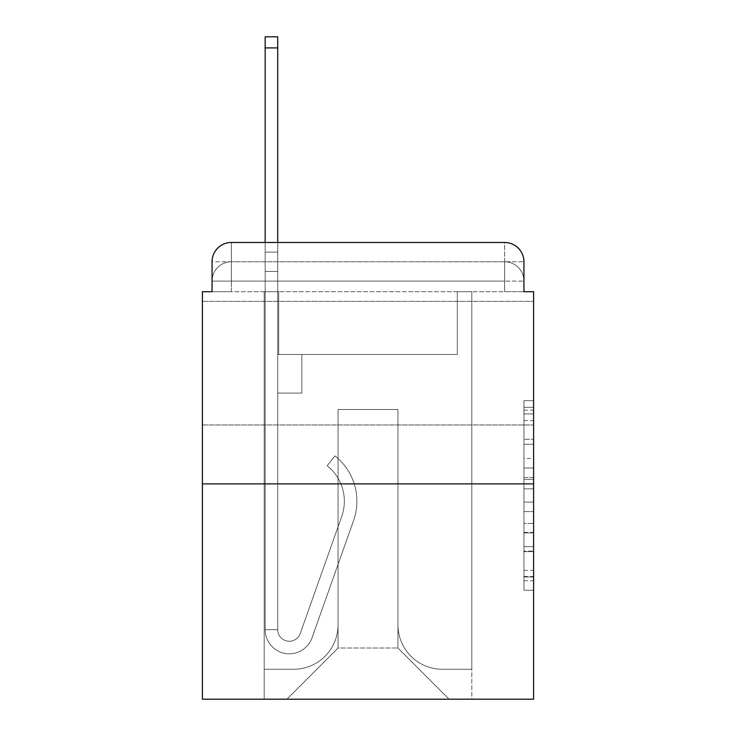 <?xml version="1.0" encoding="UTF-8"?>
<svg xmlns="http://www.w3.org/2000/svg" width="736" height="736" viewBox="0 0 736 736"><rect width="100%" height="100%" fill="white"/><g stroke="black" fill="none" stroke-linecap="round" stroke-linejoin="round"><path stroke-width="0.55" stroke-dasharray="3.68 2.76" d="M523.94 458.491L523.94 488.824L533.6 488.824L533.6 580.759L533.6 410.154L533.6 488.824L523.94 488.824L523.94 407.312L523.94 590.235L523.94 400.678L523.94 576.969L533.6 576.969L523.94 576.969L533.6 576.969L523.94 576.969L523.94 546.636L523.94 590.235L533.6 590.235L533.6 400.678L533.6 576.5L533.6 502.09L523.94 502.09L533.6 502.09L533.6 546.636L533.6 413.945L523.94 413.945L533.6 413.945L533.6 590.235L533.6 410.154L533.6 590.235L523.94 590.235L523.94 400.678L533.6 400.678L533.6 410.154L533.6 400.678L533.6 410.154L533.6 400.678L533.6 407.312L533.6 400.678L523.94 400.678L523.94 413.945L533.6 413.945L523.94 413.945L523.94 458.491L533.6 458.491M533.6 363.17L533.6 301.374L533.6 363.17M202.4 363.17L202.4 301.374L202.4 363.17M212.06 291.714L231.371 291.714L212.06 291.714L231.371 291.714L212.06 291.714L212.06 281.097L504.629 281.097L212.06 281.097L231.371 281.097L231.371 261.786L504.629 261.786L231.371 261.786L504.629 261.786L504.629 281.097L523.94 281.097L504.629 281.097L504.629 261.786L504.629 281.097L523.94 281.097L504.629 281.097L523.94 281.097L504.629 281.097L523.94 281.097L504.629 281.097L523.94 281.097L504.629 281.097L523.94 281.097L504.629 281.097L523.94 281.097L504.629 281.097L523.94 281.097L504.629 281.097L523.94 281.097L504.629 281.097L523.94 281.097L504.629 281.097L523.94 281.097L504.629 281.097L523.94 281.097L504.629 281.097L504.629 261.786L504.629 281.097L504.629 261.786L504.629 281.097L504.629 261.786L504.629 281.097L504.629 261.786L504.629 281.097L504.629 261.786L504.629 281.097L504.629 261.786L504.629 281.097L504.629 261.786L504.629 281.097L504.629 261.786L504.629 281.097L504.629 261.786L504.629 281.097L504.629 261.786L504.629 281.097L504.629 261.786L523.94 261.786L212.06 261.786A19.311 19.311 0 0 1 231.371 242.475L504.629 242.475L231.371 242.475A19.311 19.311 0 0 0 212.06 261.786L231.371 261.786A19.311 19.311 0 0 0 212.06 281.097L231.371 281.097L231.371 261.786A19.311 19.311 0 0 0 212.06 281.097L231.371 281.097L212.06 281.097L231.371 281.097L212.06 281.097L231.371 281.097L212.06 281.097L231.371 281.097L212.06 281.097L231.371 281.097L212.06 281.097L231.371 281.097L212.06 281.097L231.371 281.097L212.06 281.097L231.371 281.097L212.06 281.097L231.371 281.097L212.06 281.097L212.06 291.714L212.06 281.097L212.06 291.714L212.06 281.097L212.06 291.714L212.06 281.097L212.06 291.714L212.06 281.097L212.06 291.714L212.06 281.097L212.06 291.714L202.4 291.714L202.4 699.2L533.6 699.2L533.6 291.714L523.94 291.714L523.94 261.786A19.311 19.311 0 0 0 504.629 242.475A19.311 19.311 0 0 1 523.94 261.786L523.94 291.714L212.06 291.714L212.06 261.786L212.06 291.714L523.94 291.714L504.629 291.714L523.94 291.714L504.629 291.714L523.94 291.714L504.629 291.714L523.94 291.714L504.629 291.714L523.94 291.714L504.629 291.714L523.94 291.714L504.629 291.714L523.94 291.714L504.629 291.714L523.94 291.714L504.629 291.714L523.94 291.714L504.629 291.714L523.94 291.714L504.629 291.714L523.94 291.714L504.629 291.714L523.94 291.714L504.629 291.714L504.629 261.786L504.629 291.714L504.629 281.097L504.629 291.714L504.629 281.097L504.629 291.714L504.629 281.097L504.629 291.714L504.629 281.097L504.629 291.714L504.629 281.097L504.629 291.714L504.629 281.097L504.629 291.714L504.629 281.097L504.629 291.714L504.629 281.097L504.629 291.714L504.629 281.097L504.629 291.714L504.629 281.097L504.629 291.714L504.629 281.097L504.629 291.714L504.629 281.097L504.629 291.714L523.94 291.714L523.94 281.097A19.311 19.311 0 0 0 504.629 261.786L504.629 242.475A19.311 19.311 0 0 1 523.94 261.786A19.311 19.311 0 0 0 504.629 242.475L504.629 261.786A19.311 19.311 0 0 1 523.94 281.097A19.311 19.311 0 0 0 504.629 261.786A19.311 19.311 0 0 1 523.94 281.097A19.311 19.311 0 0 0 504.629 261.786A19.311 19.311 0 0 1 523.94 281.097A19.311 19.311 0 0 0 504.629 261.786A19.311 19.311 0 0 1 523.94 281.097A19.311 19.311 0 0 0 504.629 261.786A19.311 19.311 0 0 1 523.94 281.097A19.311 19.311 0 0 0 504.629 261.786A19.311 19.311 0 0 1 523.94 281.097L523.94 291.714M533.6 477.452L533.6 467.976L533.6 477.452L523.94 477.452L523.94 439.3L523.94 551.614L523.94 523.416L533.6 523.416L523.94 523.416L523.94 590.235L533.6 590.235L523.94 590.235L533.6 590.235L523.94 590.235L523.94 400.678L533.6 400.678L523.94 400.678L533.6 400.678L523.94 400.678L523.94 477.452L533.6 477.452M202.4 483.874L533.6 483.874M265.162 242.475L277.72 242.475L277.72 252.126L277.72 36.8L277.72 354.485L301.852 354.485L277.72 354.485L301.852 354.485L277.72 354.485L277.72 629.676A11.583 11.583 0 0 0 300.224 633.549A11.583 11.583 0 0 1 277.72 629.676A11.583 11.583 0 0 0 300.224 633.549L341.734 516.414A45.384 45.384 0 0 0 327.17 465.704A45.384 45.384 0 0 1 341.734 516.414A45.384 45.384 0 0 0 327.17 465.704L334.972 455.869A57.932 57.932 0 0 1 353.565 520.6L312.055 637.744A24.141 24.141 0 0 1 265.162 629.676L265.162 252.126L277.72 252.126L277.72 36.8L277.72 354.485L277.72 36.8L277.72 354.485L301.852 354.485L301.852 393.107L301.852 354.485L301.852 393.107L277.72 393.107L277.72 629.676L265.162 629.676L265.162 252.126L277.72 252.126L277.72 36.8L277.72 354.485L301.852 354.485L277.72 354.485L277.72 393.107L277.72 36.8L277.72 354.485L301.852 354.485L277.72 354.485L301.852 354.485L301.852 393.107L277.72 393.107L277.72 629.676L265.162 629.676L265.162 36.8L265.162 271.437L265.162 252.126L277.72 252.126L277.72 36.8L277.72 629.676A11.583 11.583 0 0 0 300.224 633.549L341.734 516.414A45.384 45.384 0 0 0 327.17 465.704L334.972 455.869A57.932 57.932 0 0 1 353.565 520.6L312.055 637.744A24.141 24.141 0 0 1 265.162 629.676L265.162 252.126L277.72 252.126L277.72 36.8L277.72 354.485L277.72 36.8L265.162 36.8L265.162 252.126L277.72 252.126L277.72 354.485L301.852 354.485L301.852 393.107L277.72 393.107L277.72 354.485L301.852 354.485L277.72 354.485L277.72 629.676A11.583 11.583 0 0 0 300.224 633.549A11.583 11.583 0 0 1 277.72 629.676L265.162 629.676L265.162 252.126L277.72 252.126L265.162 252.126L265.162 36.8L265.162 271.437L265.162 252.126L277.72 252.126L265.162 252.126L277.72 252.126L265.162 252.126L265.162 36.8L265.162 271.437L265.162 252.126L277.72 252.126L265.162 252.126L277.72 252.126L265.162 252.126L265.162 36.8L265.162 271.437L265.162 252.126L277.72 252.126L265.162 252.126L277.72 252.126L265.162 252.126L265.162 36.8L265.162 271.437L265.162 252.126L277.72 252.126L265.162 252.126L277.72 252.126L265.162 252.126L265.162 36.8L265.162 271.437L265.162 252.126L277.72 252.126L265.162 252.126L277.72 252.126L265.162 252.126L265.162 36.8L265.162 271.437L265.162 252.126L277.72 252.126L265.162 252.126L277.72 252.126L265.162 252.126L265.162 36.8L265.162 271.437L265.162 252.126L277.72 252.126L265.162 252.126L277.72 252.126L277.72 354.485L277.72 252.126L265.162 252.126L265.162 36.8L265.162 271.437L277.72 271.437L277.72 354.485L301.852 354.485L277.72 354.485L301.852 354.485L301.852 393.107L277.72 393.107L277.72 629.676L265.162 629.676L265.162 271.437L277.72 271.437L277.72 252.126L265.162 252.126L277.72 252.126L265.162 252.126L265.162 36.8L265.162 271.437L277.72 271.437L277.72 393.107L277.72 252.126L265.162 252.126L277.72 252.126L265.162 252.126L277.72 252.126L265.162 252.126L265.162 36.8L265.162 271.437L277.72 271.437L277.72 354.485L301.852 354.485L301.852 393.107L301.852 354.485L277.72 354.485L301.852 354.485L277.72 354.485L277.72 629.676A11.583 11.583 0 0 0 300.224 633.549L341.734 516.414A45.384 45.384 0 0 0 327.17 465.704A45.384 45.384 0 0 1 341.734 516.414A45.384 45.384 0 0 0 327.17 465.704L334.972 455.869A57.932 57.932 0 0 1 353.565 520.6L312.055 637.744A24.141 24.141 0 0 1 265.162 629.676L265.162 271.437L277.72 271.437L277.72 252.126L265.162 252.126L277.72 252.126L265.162 252.126L265.162 47.904L265.162 271.437L277.72 271.437L277.72 354.485L277.72 271.437L277.72 354.485L301.852 354.485L301.852 393.107L301.852 354.485L301.852 393.107L277.72 393.107L277.72 629.676A11.583 11.583 0 0 0 300.224 633.549L341.734 516.414A45.384 45.384 0 0 0 327.17 465.704L334.972 455.869A57.932 57.932 0 0 1 353.565 520.6L312.055 637.744A24.141 24.141 0 0 1 265.162 629.676L265.162 271.437L277.72 271.437L277.72 354.485L301.852 354.485L277.72 354.485L277.72 393.107L277.72 354.485L301.852 354.485L277.72 354.485L301.852 354.485L301.852 393.107L277.72 393.107L277.72 629.676L265.162 629.676L265.162 271.437L277.72 271.437L277.72 629.676L265.162 629.676L265.162 271.437L277.72 271.437L277.72 354.485L301.852 354.485L301.852 393.107L277.72 393.107L277.72 354.485L301.852 354.485L277.72 354.485L277.72 629.676A11.583 11.583 0 0 0 300.224 633.549A11.583 11.583 0 0 1 277.72 629.676A11.583 11.583 0 0 0 300.224 633.549L341.734 516.414A45.384 45.384 0 0 0 327.17 465.704A45.384 45.384 0 0 1 341.734 516.414A45.384 45.384 0 0 0 327.17 465.704L334.972 455.869A57.932 57.932 0 0 1 353.565 520.6L312.055 637.744A24.141 24.141 0 0 1 265.162 629.676L265.162 271.437L277.72 271.437L277.72 354.485L301.852 354.485L277.72 354.485L301.852 354.485L301.852 393.107L277.72 393.107L277.72 629.676L265.162 629.676L265.162 271.437L277.72 271.437L277.72 393.107L277.72 354.485L301.852 354.485L301.852 393.107L301.852 354.485L277.72 354.485L301.852 354.485L277.72 354.485L277.72 629.676L265.162 629.676L265.162 271.437L277.72 271.437L277.72 354.485L301.852 354.485L301.852 393.107L301.852 354.485L301.852 393.107L277.72 393.107L277.72 629.676A11.583 11.583 0 0 0 300.224 633.549L341.734 516.414A45.384 45.384 0 0 0 327.17 465.704L334.972 455.869A57.932 57.932 0 0 1 353.565 520.6L312.055 637.744A24.141 24.141 0 0 1 265.162 629.676L265.162 271.437L277.72 271.437L265.162 271.437L277.72 271.437L265.162 271.437L277.72 271.437L265.162 271.437L277.72 271.437L265.162 271.437L277.72 271.437L265.162 271.437L277.72 271.437L265.162 271.437L277.72 271.437L265.162 271.437L265.162 629.676L265.162 252.126L277.72 252.126L265.162 252.126L277.72 252.126L265.162 252.126L265.162 242.475M397.937 624.846A44.418 44.418 0 0 0 442.354 669.263A44.418 44.418 0 0 1 397.937 624.846L397.937 409.52L397.937 624.846A44.418 44.418 0 0 0 442.354 669.263L471.804 669.263L442.354 669.263A44.418 44.418 0 0 1 397.937 624.846L397.937 409.52L338.063 409.52L397.937 409.52L397.937 624.846A44.418 44.418 0 0 0 442.354 669.263L471.804 669.263L442.354 669.263A44.418 44.418 0 0 1 397.937 624.846L397.937 409.52L338.063 409.52L338.063 624.846L338.063 409.52L397.937 409.52L397.937 624.846A44.418 44.418 0 0 0 442.354 669.263L471.804 669.263L442.354 669.263A44.418 44.418 0 0 1 397.937 624.846L397.937 409.52L338.063 409.52L338.063 624.846A44.418 44.418 0 0 1 293.646 669.263A44.418 44.418 0 0 0 338.063 624.846L338.063 409.52L397.937 409.52L397.937 624.846A44.418 44.418 0 0 0 442.354 669.263L471.804 669.263L442.354 669.263A44.418 44.418 0 0 1 397.937 624.846L397.937 409.52L338.063 409.52L338.063 624.846A44.418 44.418 0 0 1 293.646 669.263L264.196 669.263L293.646 669.263A44.418 44.418 0 0 0 338.063 624.846L338.063 409.52L397.937 409.52L397.937 624.846A44.418 44.418 0 0 0 442.354 669.263L471.804 669.263L442.354 669.263A44.418 44.418 0 0 1 397.937 624.846L397.937 409.52L338.063 409.52L338.063 624.846A44.418 44.418 0 0 1 293.646 669.263L264.196 669.263L293.646 669.263A44.418 44.418 0 0 0 338.063 624.846L338.063 409.52L397.937 409.52L397.937 624.846A44.418 44.418 0 0 0 442.354 669.263L471.804 669.263L442.354 669.263A44.418 44.418 0 0 1 397.937 624.846L397.937 409.52L338.063 409.52L338.063 624.846A44.418 44.418 0 0 1 293.646 669.263L264.196 669.263L293.646 669.263A44.418 44.418 0 0 0 338.063 624.846L338.063 409.52L397.937 409.52L397.937 624.846A44.418 44.418 0 0 0 442.354 669.263L471.804 669.263L442.354 669.263A44.418 44.418 0 0 1 397.937 624.846L397.937 409.52L338.063 409.52L338.063 624.846A44.418 44.418 0 0 1 293.646 669.263L264.196 669.263L293.646 669.263A44.418 44.418 0 0 0 338.063 624.846L338.063 409.52L397.937 409.52L397.937 624.846A44.418 44.418 0 0 0 442.354 669.263L471.804 669.263L442.354 669.263A44.418 44.418 0 0 1 397.937 624.846L397.937 409.52L338.063 409.52L338.063 624.846A44.418 44.418 0 0 1 293.646 669.263L264.196 669.263L293.646 669.263A44.418 44.418 0 0 0 338.063 624.846L338.063 409.52L397.937 409.52L397.937 624.846A44.418 44.418 0 0 0 442.354 669.263L471.804 669.263L442.354 669.263A44.418 44.418 0 0 1 397.937 624.846L397.937 409.52L338.063 409.52L338.063 624.846A44.418 44.418 0 0 1 293.646 669.263L264.196 669.263L293.646 669.263A44.418 44.418 0 0 0 338.063 624.846L338.063 409.52L397.937 409.52L397.937 624.846A44.418 44.418 0 0 0 442.354 669.263L471.804 669.263L442.354 669.263A44.418 44.418 0 0 1 397.937 624.846L397.937 409.52L338.063 409.52L338.063 624.846A44.418 44.418 0 0 1 293.646 669.263L264.196 669.263L293.646 669.263A44.418 44.418 0 0 0 338.063 624.846L338.063 409.52L397.937 409.52L397.937 624.846A44.418 44.418 0 0 0 442.354 669.263L471.804 669.263L442.354 669.263A44.418 44.418 0 0 1 397.937 624.846L397.937 409.52L338.063 409.52L338.063 624.846A44.418 44.418 0 0 1 293.646 669.263L264.196 669.263L293.646 669.263A44.418 44.418 0 0 0 338.063 624.846L338.063 409.52L397.937 409.52L397.937 624.846M264.196 291.714L264.196 669.263L293.646 669.263A44.418 44.418 0 0 0 338.063 624.846A44.418 44.418 0 0 1 293.646 669.263L264.196 669.263L264.196 291.714L278.686 291.714L278.686 354.485L457.314 354.485L278.686 354.485L457.314 354.485L278.686 354.485L457.314 354.485L278.686 354.485L457.314 354.485L278.686 354.485L457.314 354.485L278.686 354.485L457.314 354.485L278.686 354.485L457.314 354.485L278.686 354.485L457.314 354.485L278.686 354.485L457.314 354.485L278.686 354.485L457.314 354.485L278.686 354.485L457.314 354.485L278.686 354.485L457.314 354.485L278.686 354.485L457.314 354.485L278.686 354.485L278.686 291.714L264.196 291.714L264.196 669.263L264.196 291.714L278.686 291.714L278.686 354.485L278.686 291.714L264.196 291.714L264.196 669.263L264.196 291.714L278.686 291.714L278.686 354.485L278.686 291.714L264.196 291.714L264.196 669.263L264.196 291.714L278.686 291.714L278.686 354.485L278.686 291.714L264.196 291.714L264.196 669.263L264.196 291.714L278.686 291.714L278.686 354.485L278.686 291.714L264.196 291.714L264.196 669.263L264.196 291.714L278.686 291.714L278.686 354.485L278.686 291.714L264.196 291.714L264.196 669.263L264.196 291.714L278.686 291.714L278.686 354.485L278.686 291.714L264.196 291.714L264.196 669.263L264.196 291.714L278.686 291.714L278.686 354.485L278.686 291.714L264.196 291.714L264.196 669.263L264.196 291.714L278.686 291.714L278.686 354.485L278.686 291.714L264.196 291.714L264.196 669.263L264.196 291.714L278.686 291.714L278.686 354.485L278.686 291.714L264.196 291.714L264.196 669.263L264.196 291.714L278.686 291.714L278.686 354.485L278.686 291.714L264.196 291.714L264.196 669.263L293.646 669.263A44.418 44.418 0 0 0 338.063 624.846L338.063 409.52L338.063 624.846A44.418 44.418 0 0 1 293.646 669.263A44.418 44.418 0 0 0 338.063 624.846L338.063 409.52L397.937 409.52L338.063 409.52L338.063 624.846A44.418 44.418 0 0 1 293.646 669.263L264.196 669.263L264.196 291.714L278.686 291.714L278.686 354.485L278.686 291.714L264.196 291.714L264.196 699.2L286.893 699.2L264.196 699.2L264.196 291.714L278.686 291.714L278.686 354.485L278.686 291.714L264.196 291.714M457.314 291.714L457.314 354.485L457.314 291.714L471.804 291.714L471.804 669.263L442.354 669.263L471.804 669.263L471.804 291.714L457.314 291.714L457.314 354.485L457.314 291.714L471.804 291.714L471.804 669.263L471.804 291.714L457.314 291.714L457.314 354.485L457.314 291.714L471.804 291.714L471.804 669.263L471.804 291.714L457.314 291.714L457.314 354.485L457.314 291.714L471.804 291.714L471.804 669.263L471.804 291.714L457.314 291.714L457.314 354.485L457.314 291.714L471.804 291.714L471.804 669.263L471.804 291.714L457.314 291.714L457.314 354.485L457.314 291.714L471.804 291.714L471.804 669.263L471.804 291.714L457.314 291.714L457.314 354.485L457.314 291.714L471.804 291.714L471.804 669.263L471.804 291.714L457.314 291.714L457.314 354.485L457.314 291.714L471.804 291.714L471.804 669.263L471.804 291.714L457.314 291.714L457.314 354.485L457.314 291.714L471.804 291.714L471.804 669.263L471.804 291.714L457.314 291.714L457.314 354.485L457.314 291.714L471.804 291.714L471.804 669.263L471.804 291.714L457.314 291.714L457.314 354.485L457.314 291.714L471.804 291.714L471.804 669.263L471.804 291.714L457.314 291.714L457.314 354.485L457.314 291.714L471.804 291.714L471.804 669.263L471.804 291.714L457.314 291.714L457.314 354.485L457.314 291.714L471.804 291.714L471.804 699.2L286.893 699.2L471.804 699.2L471.804 291.714L457.314 291.714M397.937 409.52L397.937 648.02L397.937 409.52L338.063 409.52L338.063 648.02L397.937 648.02L338.063 648.02L338.063 409.52L338.063 648.02L286.893 699.2L338.063 648.02L286.893 699.2L338.063 648.02L338.063 409.52L397.937 409.52L397.937 648.02L449.107 699.2L397.937 648.02L449.107 699.2L397.937 648.02L397.937 409.52L338.063 409.52L397.937 409.52M231.371 242.475A19.311 19.311 0 0 0 212.06 261.786A19.311 19.311 0 0 1 231.371 242.475L231.371 261.786A19.311 19.311 0 0 0 212.06 281.097L231.371 281.097L212.06 281.097A19.311 19.311 0 0 1 231.371 261.786A19.311 19.311 0 0 0 212.06 281.097A19.311 19.311 0 0 1 231.371 261.786A19.311 19.311 0 0 0 212.06 281.097A19.311 19.311 0 0 1 231.371 261.786A19.311 19.311 0 0 0 212.06 281.097A19.311 19.311 0 0 1 231.371 261.786A19.311 19.311 0 0 0 212.06 281.097A19.311 19.311 0 0 1 231.371 261.786L231.371 242.475M523.94 488.824L533.6 488.824L523.94 488.824M523.94 407.312L523.94 400.678L523.94 407.312L533.6 407.312L523.94 407.312M523.94 551.144L523.94 511.575L523.94 551.144L533.6 551.144L523.94 551.144M523.94 511.575L523.94 502.09L533.6 502.09L523.94 502.09L523.94 511.575L533.6 511.575L523.94 511.575M523.94 439.3L523.94 413.945L523.94 439.3L533.6 439.3L523.94 439.3M523.94 400.678L533.6 400.678L523.94 400.678L523.94 410.154L523.94 400.678L533.6 400.678M523.94 590.235L533.6 590.235L523.94 590.235L523.94 580.759L523.94 590.235M300.224 633.549A11.583 11.583 0 0 1 277.72 629.676A11.583 11.583 0 0 0 300.224 633.549L341.734 516.414A45.384 45.384 0 0 0 327.17 465.704A45.384 45.384 0 0 1 341.734 516.414A45.384 45.384 0 0 0 327.17 465.704L334.972 455.869A57.932 57.932 0 0 1 353.565 520.6L312.055 637.744A24.141 24.141 0 0 1 265.162 629.676A24.141 24.141 0 0 0 312.055 637.744A24.141 24.141 0 0 1 265.162 629.676A24.141 24.141 0 0 0 312.055 637.744A24.141 24.141 0 0 1 265.162 629.676A24.141 24.141 0 0 0 312.055 637.744A24.141 24.141 0 0 1 265.162 629.676A24.141 24.141 0 0 0 312.055 637.744A24.141 24.141 0 0 1 265.162 629.676A24.141 24.141 0 0 0 312.055 637.744A24.141 24.141 0 0 1 265.162 629.676A24.141 24.141 0 0 0 312.055 637.744A24.141 24.141 0 0 1 265.162 629.676A24.141 24.141 0 0 0 312.055 637.744A24.141 24.141 0 0 1 265.162 629.676L277.72 629.676L265.162 629.676A24.141 24.141 0 0 0 312.055 637.744A24.141 24.141 0 0 1 265.162 629.676A24.141 24.141 0 0 0 312.055 637.744A24.141 24.141 0 0 1 265.162 629.676L277.72 629.676A11.583 11.583 0 0 0 300.224 633.549L341.734 516.414A45.384 45.384 0 0 0 327.17 465.704L334.972 455.869A57.932 57.932 0 0 1 353.565 520.6L312.055 637.744A24.141 24.141 0 0 1 265.162 629.676L277.72 629.676A11.583 11.583 0 0 0 300.224 633.549A11.583 11.583 0 0 1 277.72 629.676A11.583 11.583 0 0 0 300.224 633.549L341.734 516.414A45.384 45.384 0 0 0 327.17 465.704A45.384 45.384 0 0 1 341.734 516.414A45.384 45.384 0 0 0 327.17 465.704L334.972 455.869A57.932 57.932 0 0 1 353.565 520.6L312.055 637.744A24.141 24.141 0 0 1 265.162 629.676A24.141 24.141 0 0 0 312.055 637.744A24.141 24.141 0 0 1 265.162 629.676L277.72 629.676A11.583 11.583 0 0 0 300.224 633.549L341.734 516.414A45.384 45.384 0 0 0 327.17 465.704L334.972 455.869A57.932 57.932 0 0 1 353.565 520.6L312.055 637.744A24.141 24.141 0 0 1 265.162 629.676L277.72 629.676A11.583 11.583 0 0 0 300.224 633.549A11.583 11.583 0 0 1 277.72 629.676A11.583 11.583 0 0 0 300.224 633.549L341.734 516.414A45.384 45.384 0 0 0 327.17 465.704A45.384 45.384 0 0 1 341.734 516.414A45.384 45.384 0 0 0 327.17 465.704L334.972 455.869A57.932 57.932 0 0 1 353.565 520.6L312.055 637.744A24.141 24.141 0 0 1 265.162 629.676A24.141 24.141 0 0 0 312.055 637.744A24.141 24.141 0 0 1 265.162 629.676L277.72 629.676L265.162 629.676A24.141 24.141 0 0 0 312.055 637.744A24.141 24.141 0 0 1 265.162 629.676A24.141 24.141 0 0 0 312.055 637.744A24.141 24.141 0 0 1 265.162 629.676L277.72 629.676A11.583 11.583 0 0 0 300.224 633.549L341.734 516.414A45.384 45.384 0 0 0 327.17 465.704L334.972 455.869A57.932 57.932 0 0 1 353.565 520.6L312.055 637.744A24.141 24.141 0 0 1 265.162 629.676L277.72 629.676A11.583 11.583 0 0 0 300.224 633.549A11.583 11.583 0 0 1 277.72 629.676A11.583 11.583 0 0 0 300.224 633.549L341.734 516.414A45.384 45.384 0 0 0 327.17 465.704A45.384 45.384 0 0 1 341.734 516.414A45.384 45.384 0 0 0 327.17 465.704L334.972 455.869A57.932 57.932 0 0 1 353.565 520.6L312.055 637.744A24.141 24.141 0 0 1 265.162 629.676A24.141 24.141 0 0 0 312.055 637.744A24.141 24.141 0 0 1 265.162 629.676L277.72 629.676A11.583 11.583 0 0 0 300.224 633.549L341.734 516.414A45.384 45.384 0 0 0 327.17 465.704L334.972 455.869A57.932 57.932 0 0 1 353.565 520.6L312.055 637.744A24.141 24.141 0 0 1 265.162 629.676L277.72 629.676A11.583 11.583 0 0 0 300.224 633.549A11.583 11.583 0 0 1 277.72 629.676A11.583 11.583 0 0 0 300.224 633.549L341.734 516.414A45.384 45.384 0 0 0 327.17 465.704A45.384 45.384 0 0 1 341.734 516.414A45.384 45.384 0 0 0 327.17 465.704L334.972 455.869A57.932 57.932 0 0 1 353.565 520.6L312.055 637.744A24.141 24.141 0 0 1 265.162 629.676A24.141 24.141 0 0 0 312.055 637.744A24.141 24.141 0 0 1 265.162 629.676L277.72 629.676L265.162 629.676A24.141 24.141 0 0 0 312.055 637.744A24.141 24.141 0 0 1 265.162 629.676A24.141 24.141 0 0 0 312.055 637.744A24.141 24.141 0 0 1 265.162 629.676L277.72 629.676A11.583 11.583 0 0 0 300.224 633.549L341.734 516.414A45.384 45.384 0 0 0 327.17 465.704L334.972 455.869A57.932 57.932 0 0 1 353.565 520.6L312.055 637.744A24.141 24.141 0 0 1 265.162 629.676L277.72 629.676A11.583 11.583 0 0 0 300.224 633.549A11.583 11.583 0 0 1 277.72 629.676A11.583 11.583 0 0 0 300.224 633.549L341.734 516.414A45.384 45.384 0 0 0 327.17 465.704A45.384 45.384 0 0 1 341.734 516.414A45.384 45.384 0 0 0 327.17 465.704L334.972 455.869A57.932 57.932 0 0 1 353.565 520.6L312.055 637.744A24.141 24.141 0 0 1 265.162 629.676A24.141 24.141 0 0 0 312.055 637.744L353.565 520.6A57.932 57.932 0 0 0 334.972 455.869A57.932 57.932 0 0 1 353.565 520.6A57.932 57.932 0 0 0 334.972 455.869A57.932 57.932 0 0 1 353.565 520.6A57.932 57.932 0 0 0 334.972 455.869A57.932 57.932 0 0 1 353.565 520.6A57.932 57.932 0 0 0 334.972 455.869A57.932 57.932 0 0 1 353.565 520.6A57.932 57.932 0 0 0 334.972 455.869A57.932 57.932 0 0 1 353.565 520.6A57.932 57.932 0 0 0 334.972 455.869A57.932 57.932 0 0 1 353.565 520.6A57.932 57.932 0 0 0 334.972 455.869A57.932 57.932 0 0 1 353.565 520.6A57.932 57.932 0 0 0 334.972 455.869A57.932 57.932 0 0 1 353.565 520.6A57.932 57.932 0 0 0 334.972 455.869A57.932 57.932 0 0 1 353.565 520.6A57.932 57.932 0 0 0 334.972 455.869A57.932 57.932 0 0 1 353.565 520.6A57.932 57.932 0 0 0 334.972 455.869A57.932 57.932 0 0 1 353.565 520.6A57.932 57.932 0 0 0 334.972 455.869A57.932 57.932 0 0 1 353.565 520.6A57.932 57.932 0 0 0 334.972 455.869A57.932 57.932 0 0 1 353.565 520.6A57.932 57.932 0 0 0 334.972 455.869A57.932 57.932 0 0 1 353.565 520.6A57.932 57.932 0 0 0 334.972 455.869A57.932 57.932 0 0 1 353.565 520.6A57.932 57.932 0 0 0 334.972 455.869A57.932 57.932 0 0 1 353.565 520.6A57.932 57.932 0 0 0 334.972 455.869A57.932 57.932 0 0 1 353.565 520.6A57.932 57.932 0 0 0 334.972 455.869L327.17 465.704A45.384 45.384 0 0 1 341.734 516.414L300.224 633.549A11.583 11.583 0 0 1 277.72 629.676A11.583 11.583 0 0 0 300.224 633.549L341.734 516.414L300.224 633.549A11.583 11.583 0 0 1 277.72 629.676L265.162 629.676L277.72 629.676A11.583 11.583 0 0 0 300.224 633.549L341.734 516.414A45.384 45.384 0 0 0 327.17 465.704L334.972 455.869L327.17 465.704A45.384 45.384 0 0 1 341.734 516.414L300.224 633.549A11.583 11.583 0 0 1 277.72 629.676A11.583 11.583 0 0 0 300.224 633.549L341.734 516.414A45.384 45.384 0 0 0 327.17 465.704L334.972 455.869L327.17 465.704A45.384 45.384 0 0 1 341.734 516.414L300.224 633.549A11.583 11.583 0 0 1 277.72 629.676L277.72 354.485L301.852 354.485L277.72 354.485L277.72 629.676A11.583 11.583 0 0 0 300.224 633.549L341.734 516.414A45.384 45.384 0 0 0 327.17 465.704L334.972 455.869L327.17 465.704A45.384 45.384 0 0 1 341.734 516.414L300.224 633.549A11.583 11.583 0 0 1 277.72 629.676L277.72 354.485L301.852 354.485L277.72 354.485L301.852 354.485L301.852 393.107L277.72 393.107L277.72 629.676A11.583 11.583 0 0 0 300.224 633.549L341.734 516.414A45.384 45.384 0 0 0 327.17 465.704L334.972 455.869L327.17 465.704A45.384 45.384 0 0 1 341.734 516.414L300.224 633.549A11.583 11.583 0 0 1 277.72 629.676L277.72 354.485L277.72 629.676A11.583 11.583 0 0 0 300.224 633.549L341.734 516.414A45.384 45.384 0 0 0 327.17 465.704L334.972 455.869L327.17 465.704A45.384 45.384 0 0 1 341.734 516.414L300.224 633.549A11.583 11.583 0 0 1 277.72 629.676L277.72 354.485L301.852 354.485L301.852 393.107L277.72 393.107L277.72 629.676A11.583 11.583 0 0 0 300.224 633.549L341.734 516.414A45.384 45.384 0 0 0 327.17 465.704L334.972 455.869L327.17 465.704A45.384 45.384 0 0 1 341.734 516.414L300.224 633.549A11.583 11.583 0 0 1 277.72 629.676L277.72 354.485L301.852 354.485L301.852 393.107L277.72 393.107L277.72 629.676A11.583 11.583 0 0 0 300.224 633.549L341.734 516.414A45.384 45.384 0 0 0 327.17 465.704L334.972 455.869L327.17 465.704A45.384 45.384 0 0 1 341.734 516.414L300.224 633.549A11.583 11.583 0 0 1 277.72 629.676L277.72 354.485L301.852 354.485L301.852 393.107L301.852 354.485L277.72 354.485L301.852 354.485L301.852 393.107L301.852 354.485L301.852 393.107L277.72 393.107L277.72 629.676A11.583 11.583 0 0 0 300.224 633.549L341.734 516.414A45.384 45.384 0 0 0 327.17 465.704L334.972 455.869L327.17 465.704A45.384 45.384 0 0 1 341.734 516.414L300.224 633.549M301.852 393.107L277.72 393.107L277.72 354.485L301.852 354.485L301.852 393.107L277.72 393.107L301.852 393.107L301.852 354.485L301.852 393.107L301.852 354.485L277.72 354.485L301.852 354.485L301.852 393.107L277.72 393.107L301.852 393.107L277.72 393.107L301.852 393.107L301.852 354.485L301.852 393.107L301.852 354.485L277.72 354.485L301.852 354.485L301.852 393.107L277.72 393.107L301.852 393.107L277.72 393.107L301.852 393.107L301.852 354.485L301.852 393.107L301.852 354.485L301.852 393.107L277.72 393.107L301.852 393.107L277.72 393.107L301.852 393.107L301.852 354.485L301.852 393.107L277.72 393.107L301.852 393.107L277.72 393.107L301.852 393.107L301.852 354.485L301.852 393.107L277.72 393.107L301.852 393.107L277.72 393.107L301.852 393.107L301.852 354.485L301.852 393.107L277.72 393.107L301.852 393.107L277.72 393.107L301.852 393.107L301.852 354.485L301.852 393.107L277.72 393.107L301.852 393.107L277.72 393.107L301.852 393.107L301.852 354.485L301.852 393.107L277.72 393.107L301.852 393.107L277.72 393.107L301.852 393.107L301.852 354.485L301.852 393.107L277.72 393.107L301.852 393.107M327.17 465.704L334.972 455.869L327.17 465.704M265.162 252.126L277.72 252.126L265.162 252.126M231.371 291.714L231.371 281.097L231.371 291.714M523.94 546.636L533.6 546.636L523.94 546.636M523.94 532.422L533.6 532.422M523.94 444.277L533.6 444.277L523.94 444.277M523.94 410.154L533.6 410.154M523.94 580.759L533.6 580.759M523.94 570.336L533.6 570.336M523.94 420.587L533.6 420.587M523.94 479.348L533.6 479.348L523.94 479.348M523.94 532.901L533.6 532.901L523.94 532.901M523.94 551.614L533.6 551.614L523.94 551.614M523.94 467.976L533.6 467.976L523.94 467.976M265.162 47.904L277.72 47.904M202.4 301.374L533.6 301.374L202.4 301.374M202.4 424.966L533.6 424.966L202.4 424.966M523.94 576.5L533.6 576.5M523.94 576.969L533.6 576.969M523.94 413.945L533.6 413.945M265.162 36.8L277.72 36.8"/><path stroke-width="1.1" d="M212.06 261.786L212.06 291.714L212.06 261.786A19.311 19.311 0 0 1 231.371 242.475L265.162 242.475L265.162 36.8L277.72 36.8L277.72 242.475L504.629 242.475L231.371 242.475M533.6 483.874L202.4 483.874L202.4 699.2L533.6 699.2L533.6 291.714L523.94 291.714L523.94 261.786A19.311 19.311 0 0 0 504.629 242.475M202.4 483.874L202.4 291.714L212.06 291.714M523.94 291.714L523.94 261.786M265.162 47.904L277.72 47.904"/></g></svg>
